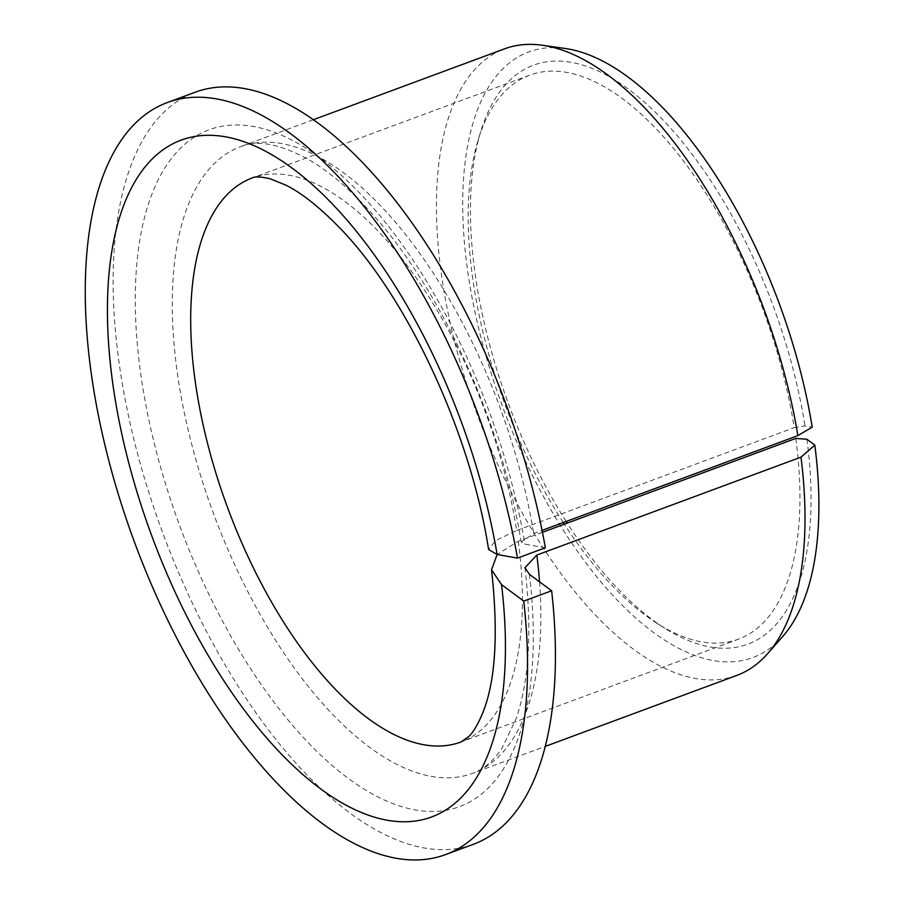 <?xml version="1.0" encoding="UTF-8"?>
<svg xmlns="http://www.w3.org/2000/svg" width="905" height="905" viewBox="0 0 905 905"><rect width="100%" height="100%" fill="white"/><g stroke="black" fill="none" stroke-linecap="round" stroke-linejoin="round"><path stroke-width="0.68" stroke-dasharray="4.53 3.39" d="M542.446 532.31L518.248 541.269L497.105 554.494M795.778 438.427A300.698 137.447 69.7 0 1 738.548 639.134A300.698 137.447 69.7 0 1 657.449 623.59A300.698 137.447 69.7 0 1 564.335 524.187M563.272 522.547A300.698 137.447 69.7 0 1 478.191 139.845A300.698 137.447 69.7 0 1 529.583 75.206A300.698 137.447 69.7 0 1 794.205 427.646L804.986 425.893L812.204 427.171M806.932 439.264A308.718 141.112 69.7 0 1 664.768 628.217A308.718 141.112 69.7 0 1 567.209 523.124M566.157 521.472A308.718 141.112 69.7 0 1 480.725 131.564A308.718 141.112 69.7 0 1 647.675 105.014A308.718 141.112 69.7 0 1 804.986 425.893M529.583 75.206L252.043 178.047A300.698 137.447 69.7 0 1 516.676 530.488L495.476 540.658L488.587 549.493M545.353 547.774L525.002 544.165L521.201 541.959L533.701 533.498L542.061 530.398M473.553 844.229A400.926 183.263 69.7 0 1 162.391 531.948A400.926 183.263 69.7 0 1 194.926 92.321M736.783 675.424A334.115 152.719 69.7 0 1 477.478 415.191A334.115 152.719 69.7 0 1 504.594 48.836M516.676 530.488L794.205 427.646M782.836 636.351A322.893 147.594 69.7 0 1 502.354 405.983A322.893 147.594 69.7 0 1 564.992 48.451M518.248 541.269A300.698 137.447 69.7 0 1 461.007 741.976L738.548 639.134M539.55 581.825A334.115 152.719 69.7 0 1 472.625 773.311A334.115 152.719 69.7 0 1 213.32 513.078A334.115 152.719 69.7 0 1 240.436 146.723A334.115 152.719 69.7 0 1 533.701 533.498M529.391 574.302A360.835 164.936 69.7 0 1 276.557 705.561A360.835 164.936 69.7 0 1 193.693 137.56A360.835 164.936 69.7 0 1 525.002 544.165M657.449 623.59L664.768 628.217M478.191 139.845L480.725 131.564M524.957 567.684C532.174 629.903 529.267 680.175 516.223 718.513L501.868 748.48C492.886 761.444 483.134 769.714 472.625 773.311L545.319 746.365M313.141 119.788L240.436 146.723C257.043 139.438 279.984 143.838 309.261 159.902C330.008 172.063 351.445 190.559 373.584 215.413C441.855 291.308 502.252 424.219 521.201 541.959"/><path stroke-width="1.36" d="M501.528 584.63L523.757 601.101A400.926 183.263 69.7 0 1 445.679 854.546A400.926 183.263 69.7 0 1 134.528 542.276A400.926 183.263 69.7 0 1 167.063 102.65A400.926 183.263 69.7 0 1 517.49 558.102L497.128 554.494L491.551 569.788L501.528 584.63A360.835 164.936 69.7 0 1 248.694 715.878A360.835 164.936 69.7 0 1 165.83 147.877A360.835 164.936 69.7 0 1 497.128 554.494L488.587 549.493C470.498 431.9 406.13 295.426 339.273 227.438C319.295 206.962 301.456 192.844 285.731 185.073L269.995 178.726C260.414 176.611 254.441 176.385 252.043 178.047A300.698 137.447 69.7 0 0 227.641 507.773A300.698 137.447 69.7 0 0 461.007 741.976L468.824 736.5C472.874 732.779 477.263 725.505 481.992 714.701C495.465 683.06 498.644 634.756 491.551 569.788M523.757 601.101L551.631 590.773L529.391 574.302L524.957 567.684L536.835 555.048L800.993 457.161L814.828 445.102A322.893 147.594 69.7 0 1 782.836 636.351L767.712 653.58A334.115 152.719 69.7 0 1 736.783 675.424L545.319 746.365M542.446 532.31L795.778 438.427L806.932 439.264L814.828 445.102M564.335 524.187A300.698 137.447 69.7 0 1 563.272 522.547M567.209 523.124A308.718 141.112 69.7 0 1 566.157 521.472M551.631 590.773A400.926 183.263 69.7 0 1 473.553 844.229L445.679 854.546M167.063 102.65L194.926 92.321A400.926 183.263 69.7 0 1 545.353 547.774L517.49 558.102M542.061 530.398L797.859 435.622L812.204 427.171A322.893 147.594 69.7 0 0 564.992 48.451L542.299 45.25A334.115 152.719 69.7 0 1 797.859 435.622M800.993 457.161A334.115 152.719 69.7 0 1 767.712 653.58M313.141 119.788L504.594 48.836A334.115 152.719 69.7 0 1 542.299 45.25M536.835 555.048A334.115 152.719 69.7 0 1 539.55 581.825"/></g></svg>
